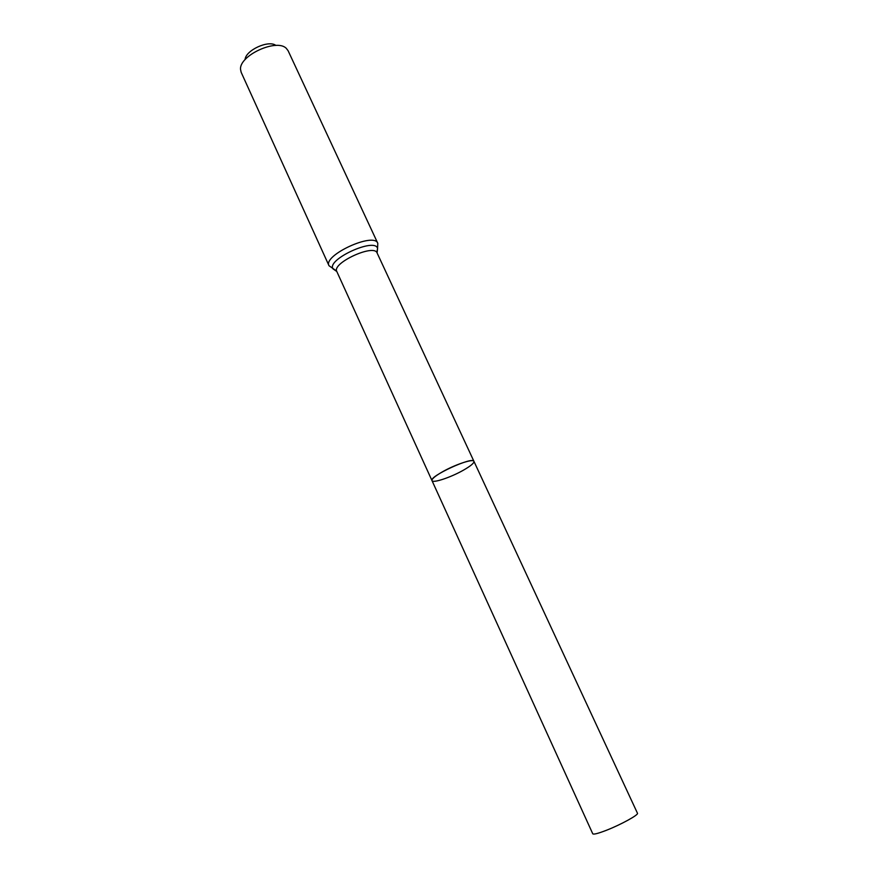 <?xml version="1.0" encoding="UTF-8"?>
<svg xmlns="http://www.w3.org/2000/svg" width="878" height="878" viewBox="0 0 878 878"><rect width="100%" height="100%" fill="white"/><g stroke="black" fill="none" stroke-linecap="round" stroke-linejoin="round"><path stroke-width="1.32" d="M463.408 470.191C450.908 477.358 432.722 483.449 431.998 480.628C428.683 476.469 472.935 456.121 473.933 461.334C474.23 463.035 470.729 465.988 463.408 470.191M275.922 45.458C268.646 39.664 245.434 50.342 245.083 59.638M329.02 265.738C322.632 255.399 374.094 231.726 377.792 243.305L288.105 50.726L286.316 48.378C276.746 38.204 239.057 55.544 240.539 69.428L241.165 72.314L329.02 265.738L336.493 270.94M442.26 471.936C435.06 476.106 431.647 479.004 431.998 480.628L592.76 833.793C593.572 834.66 598.094 833.496 606.347 830.314C620.867 824.672 638.954 814.707 637.461 813.237L473.933 461.334C473.363 458.492 454.925 464.605 442.26 471.936M376.871 252.37L377.573 248.441L377.09 252.952C374.094 243.557 331.61 263.093 336.801 271.489L431.998 480.628M377.792 243.305L377.573 248.441C375.18 237.071 325.979 259.69 333.069 268.92L336.801 271.489M377.09 252.952L473.933 461.334"/></g></svg>
